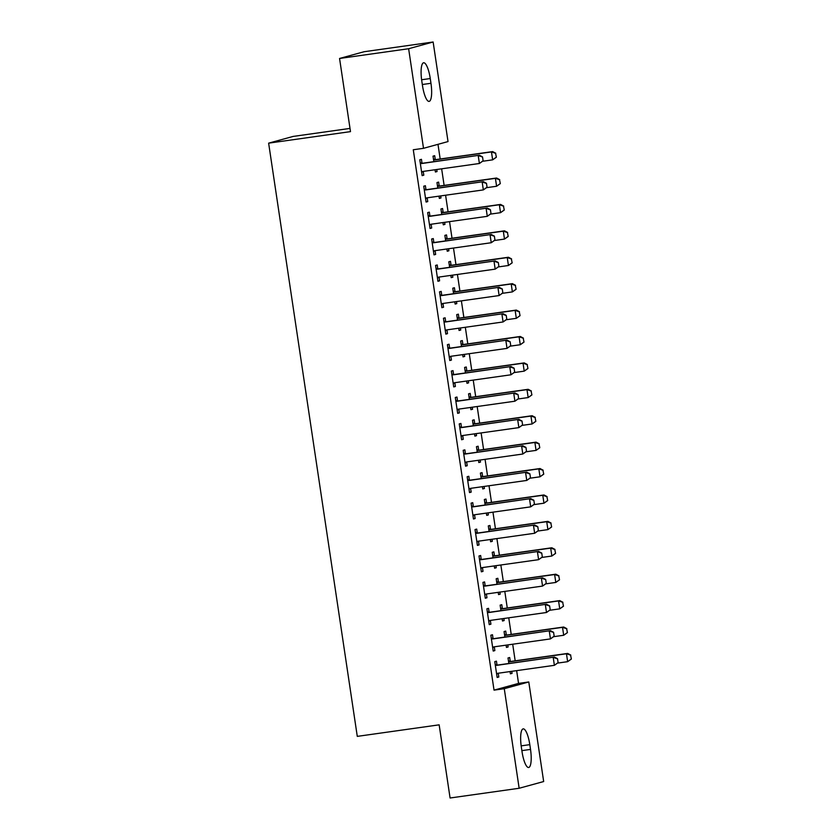<?xml version="1.0" encoding="UTF-8"?>
<svg xmlns="http://www.w3.org/2000/svg" width="840" height="840" viewBox="0 0 840 840"><rect width="100%" height="100%" fill="white"/><g stroke="black" fill="none" stroke-linecap="round" stroke-linejoin="round"><path stroke-width="1.26" d="M518.553 683.403L528.78 681.965L543.669 781.536L519.152 788.267L450.082 798L439.152 724.836L357.284 736.375L268.632 143.157L350.49 131.628L339.56 58.464L364.067 51.734L433.136 42L448.024 141.572L423.507 148.312L413.28 149.751L494.036 690.134L518.553 683.403L516.642 670.635M515.172 660.817L512.694 644.227M511.224 634.41L508.746 617.809M507.276 607.992L504.798 591.402M503.339 581.585L500.85 564.995M499.391 555.177L496.902 538.577M495.443 528.759L492.954 512.169M491.495 502.352L489.017 485.751M487.546 475.933L485.069 459.344M483.599 449.526L481.12 432.925M479.651 423.108L477.173 406.518M475.703 396.701L473.225 380.111M471.755 370.293L469.276 353.693M467.806 343.875L465.329 327.285M463.858 317.468L461.381 300.867M459.911 291.05L457.433 274.459M455.963 264.642L453.485 248.042M452.015 238.234L449.536 221.634M448.077 211.816L445.589 195.227M444.129 185.409L441.641 168.809M440.181 158.991L437.987 144.333M350.007 128.415L293.139 136.427L268.632 143.157M506.3 634.872L505.733 631.102L504.074 631.565L504.903 637.077M507.801 644.921L508.106 646.957L506.447 647.409L506.111 645.151M493.048 638.505L492.481 634.746L490.833 635.198L493.195 651.053L494.855 650.591L494.298 646.895M498.404 582.047L497.837 578.288L496.188 578.739L497.007 584.251M499.905 592.095L500.209 594.132L498.55 594.583L498.215 592.326M485.153 585.69L484.586 581.921L482.937 582.383L485.3 598.227L486.959 597.765L486.402 594.069M490.507 529.221L489.941 525.462L488.292 525.913L489.111 531.426M492.009 539.27L492.314 541.307L490.655 541.758L490.319 539.511M477.257 532.865L476.7 529.095L475.041 529.557L477.404 545.401L479.062 544.95L478.506 541.244M482.612 476.396L482.055 472.637L480.396 473.088L481.215 478.601M484.113 486.444L484.418 488.481L482.759 488.933L482.423 486.685M469.361 480.039L468.804 476.28L467.145 476.731L469.518 492.576L471.167 492.125L470.62 488.418M474.716 423.57L474.159 419.811L472.5 420.263L473.319 425.775M476.217 433.619L476.522 435.656L474.873 436.118L474.527 433.86M461.465 427.214L460.908 423.455L459.249 423.906L461.622 439.751L463.27 439.299L462.725 435.593M466.82 370.755L466.263 366.986L464.604 367.437L465.433 372.95M468.321 380.793L468.626 382.83L466.977 383.292L466.641 381.034M453.579 374.388L453.012 370.629L451.353 371.081L453.726 386.925L455.385 386.474L454.829 382.767M458.934 317.93L458.367 314.16L456.708 314.622L457.538 320.135M460.435 327.968L460.74 330.015L459.081 330.467L458.745 328.209M445.683 321.562L445.116 317.804L443.457 318.255L445.83 334.11L447.489 333.648L446.933 329.952M451.038 265.104L450.471 261.334L448.812 261.797L449.642 267.309M452.54 275.153L452.844 277.19L451.185 277.641L450.849 275.383M437.787 268.748L437.22 264.978L435.572 265.43L437.934 281.284L439.593 280.822L439.036 277.127M443.142 212.279L442.575 208.52L440.927 208.971L441.745 214.484M444.644 222.327L444.948 224.364L443.289 224.816L442.953 222.558M429.891 215.922L429.324 212.153L427.675 212.615L430.038 228.459L431.697 228.008L431.141 224.301M435.246 159.453L434.679 155.694L433.031 156.146L433.85 161.658M436.748 169.502L437.052 171.538L435.393 171.99L435.057 169.743M421.995 163.097L421.439 159.327L419.78 159.789L422.142 175.634L423.801 175.182L423.245 171.476M425.943 189.504L425.387 185.745L423.728 186.197L426.09 202.041L427.749 201.59L427.193 197.894M439.194 185.871L438.627 182.102L436.979 182.564L437.798 188.066M440.695 195.909L441 197.946L439.341 198.408L439.005 196.151M433.839 242.329L433.272 238.571L431.624 239.022L433.986 254.867L435.645 254.415L435.089 250.709M447.09 238.686L446.523 234.927L444.864 235.379L445.694 240.891M448.592 248.734L448.896 250.772L447.237 251.234L446.901 248.976M441.735 295.155L441.168 291.396L439.519 291.848L441.882 307.692L443.541 307.241L442.985 303.534M454.986 291.512L454.419 287.752L452.76 288.204L453.59 293.717M456.488 301.56L456.792 303.597L455.133 304.048L454.797 301.802M449.631 347.981L449.064 344.211L447.405 344.673L449.778 360.518L451.437 360.066L450.881 356.36M462.882 344.337L462.315 340.578L460.656 341.03L461.486 346.542M464.384 354.385L464.688 356.423L463.029 356.874L462.693 354.627M457.527 400.806L456.96 397.036L455.301 397.499L457.674 413.343L459.333 412.892L458.776 409.185M470.768 397.163L470.211 393.404L468.552 393.855L469.382 399.368M472.269 407.211L472.574 409.248L470.925 409.7L470.589 407.442M465.413 453.632L464.856 449.862L463.197 450.314L465.57 466.169L467.219 465.707L466.673 462.011M478.663 449.988L478.107 446.219L476.448 446.681L477.267 452.193M480.165 460.036L480.469 462.074L478.821 462.525L478.475 460.268M473.308 506.447L472.752 502.688L471.093 503.139L473.466 518.994L475.115 518.532L474.569 514.836M486.56 502.814L486.003 499.044L484.344 499.506L485.163 505.019M488.061 512.851L488.366 514.899L486.707 515.351L486.37 513.093M481.205 559.272L480.648 555.513L478.989 555.965L481.352 571.809L483.011 571.357L482.454 567.651M494.456 555.639L493.889 551.87L492.24 552.321L493.059 557.833M495.957 565.677L496.262 567.714L494.603 568.176L494.267 565.919M489.101 612.098L488.534 608.339L486.885 608.79L489.248 624.635L490.906 624.183L490.35 620.476M502.352 608.454L501.784 604.695L500.136 605.147L500.955 610.659M503.853 618.502L504.157 620.54L502.499 621.001L502.163 618.744M496.997 664.923L496.43 661.154L494.781 661.615L497.144 677.46L498.803 677.009L498.246 673.302M510.248 661.279L509.681 657.521L508.022 657.972L508.851 663.485M511.749 671.328L512.053 673.365L510.394 673.817L510.058 671.57M530.513 749.406A17.105 4.368 -98 0 1 528.664 767.498A17.105 4.368 -98 0 1 522.039 751.726L521.325 746.981A17.105 4.368 -98 0 1 523.183 728.879A17.105 4.368 -98 0 1 529.809 744.65L530.513 749.406L521.871 750.624M519.152 788.267L504.273 688.695L528.78 681.965M339.56 58.464L408.629 48.73L433.136 42M494.036 690.134L504.273 688.695M423.507 148.312L408.629 48.73M421.774 80.871A17.105 4.368 -98 0 1 423.633 62.769A17.105 4.368 -98 0 1 430.259 78.54L430.962 83.296A17.105 4.368 -98 0 1 429.114 101.388A17.105 4.368 -98 0 1 422.489 85.617L421.774 80.871M422.111 175.413L423.801 175.182M435.362 171.78L437.052 171.538M426.058 201.831L427.749 201.59M439.31 198.188L441 197.946M430.007 228.239L431.697 228.008M443.257 224.606L444.948 224.364M433.955 254.657L435.645 254.415M447.206 251.013L448.896 250.772M437.903 281.064L439.593 280.822M451.154 277.421L452.844 277.19M441.851 307.471L443.541 307.241M455.102 303.839L456.792 303.597M445.798 333.889L447.489 333.648M459.05 330.246L460.74 330.015M449.747 360.297L451.437 360.066M462.998 356.664L464.688 356.423M453.695 386.715L455.385 386.474M466.945 383.072L468.626 382.83M457.643 413.123L459.333 412.892M470.894 409.479L472.574 409.248M461.591 439.541L463.27 439.299M474.831 435.897L476.522 435.656M465.538 465.948L467.219 465.707M478.779 462.305L480.469 462.074M469.476 492.356L471.167 492.125M482.727 488.723L484.418 488.481M473.424 518.774L475.115 518.532M486.675 515.13L488.366 514.899M477.372 545.181L479.062 544.95M490.623 541.548L492.314 541.307M481.32 571.599L483.011 571.357M494.571 567.956L496.262 567.714M485.268 598.006L486.959 597.765M498.519 594.363L500.209 594.132M489.216 624.425L490.906 624.183M502.467 620.781L504.157 620.54M493.164 650.832L494.855 650.591M506.415 647.188L508.106 646.957M497.112 677.24L498.803 677.009M510.363 673.606L512.053 673.365M423.455 171.371L421.638 172.274M483.126 160.85L482.528 156.891L483.126 160.85L479.399 163.496L423.119 171.423A2.667 2.583 -105.4 0 0 422.363 171.654L421.606 172.022M420.305 163.338L421.134 163.485A2.667 2.583 -105.4 0 0 421.932 163.496L479.409 155.243L482.528 156.891M420.221 162.781L422.331 163.159A2.667 2.583 -105.4 0 0 423.129 163.17L479.409 155.243M482.927 160.902L479.399 163.496L478.212 155.568L482.328 156.944M496.367 157.216L495.579 153.3L496.367 157.216L492.65 159.852L491.463 151.924L435.183 159.852A2.667 2.583 74.6 0 1 434.385 159.841L433.556 159.695M495.579 153.3L491.463 151.924L492.65 151.599L436.37 159.527A2.667 2.583 74.6 0 1 435.582 159.516L433.471 159.138M482.675 161.259L492.65 159.852L496.167 157.269M495.779 153.248L492.65 151.599M427.403 197.788L425.586 198.681M487.064 187.268L486.476 183.298L487.064 187.268L483.346 189.903L427.067 197.831A2.667 2.583 -105.4 0 0 426.31 198.061L425.555 198.44M424.253 189.746L425.082 189.893A2.667 2.583 -105.4 0 0 425.88 189.913L483.346 181.65L486.476 183.298M424.169 189.189L426.279 189.567A2.667 2.583 -105.4 0 0 427.077 189.578L483.346 181.65M486.875 187.32L483.346 189.903L482.16 181.976L486.276 183.362M431.351 224.196L429.534 225.089M491.012 213.675L490.423 209.716L491.012 213.675L487.294 216.321L431.015 224.249A2.667 2.583 -105.4 0 0 430.259 224.48L429.503 224.847M428.201 216.153L429.03 216.31A2.667 2.583 -105.4 0 0 429.828 216.321L487.294 208.068L490.423 209.716M428.117 215.607L430.227 215.975A2.667 2.583 -105.4 0 0 431.015 215.996L487.294 208.068M490.812 213.728L487.294 216.321L486.108 208.394L490.224 209.769M500.315 183.624L499.527 179.718L500.315 183.624L496.598 186.26L495.411 178.343L439.131 186.27A2.667 2.583 74.6 0 1 438.333 186.249L437.504 186.102M499.527 179.718L495.411 178.343L496.598 178.017L440.318 185.945A2.667 2.583 74.6 0 1 439.53 185.923L437.419 185.546M486.623 187.666L496.598 186.26L500.115 183.677M499.727 179.666L496.598 178.017M504.263 210.032L503.475 206.126L504.263 210.032L500.535 212.678L499.359 204.75L443.079 212.678A2.667 2.583 74.6 0 1 442.281 212.667L441.452 212.52M503.475 206.126L499.359 204.75L500.546 204.424L444.266 212.352A2.667 2.583 74.6 0 1 443.478 212.341L441.368 211.964M490.57 214.084L500.535 212.678L504.063 210.095M503.675 206.073L500.546 204.424M435.298 250.603L433.482 251.507M494.959 240.083L494.372 236.124L494.959 240.083L491.243 242.728L434.963 250.656A2.667 2.583 -105.4 0 0 434.207 250.887L433.451 251.265M432.149 242.571L432.978 242.718A2.667 2.583 -105.4 0 0 433.776 242.728L491.243 234.476L494.372 236.124M432.065 242.015L434.175 242.393A2.667 2.583 -105.4 0 0 434.963 242.403L491.243 234.476M494.76 240.146L491.243 242.728L490.056 234.801L494.172 236.177M439.247 277.022L437.43 277.914M498.907 266.5L498.32 262.542L498.907 266.5L495.18 269.136L438.911 277.074A2.667 2.583 -105.4 0 0 438.144 277.305L437.399 277.673M436.096 268.979L436.926 269.125A2.667 2.583 -105.4 0 0 437.724 269.147L495.191 260.894L498.32 262.542M436.013 268.422L438.123 268.8A2.667 2.583 -105.4 0 0 438.911 268.821L495.191 260.894M498.708 266.553L495.18 269.136L494.004 261.219L498.12 262.595M508.211 236.45L507.423 232.543L508.211 236.45L504.483 239.085L503.307 231.168L447.027 239.096A2.667 2.583 74.6 0 1 446.229 239.075L445.399 238.928M507.423 232.543L503.307 231.168L504.494 230.832L448.214 238.77A2.667 2.583 74.6 0 1 447.426 238.749L445.316 238.371M494.519 240.492L504.483 239.085L508.011 236.502M507.623 232.481L504.494 230.832M512.159 262.857L511.371 258.951L512.159 262.857L508.431 265.503L507.255 257.576L450.975 265.503A2.667 2.583 74.6 0 1 450.177 265.493L449.348 265.346M511.371 258.951L507.255 257.576L508.442 257.25L452.161 265.178A2.667 2.583 74.6 0 1 451.374 265.167L449.264 264.789M498.467 266.899L508.431 265.503L511.959 262.909M511.57 258.899L508.442 257.25M443.195 303.429L441.378 304.332M502.856 292.908L502.268 288.95L502.856 292.908L499.128 295.554L442.848 303.481A2.667 2.583 -105.4 0 0 442.092 303.713L441.346 304.091M440.044 295.397L440.874 295.544A2.667 2.583 -105.4 0 0 441.672 295.554L499.139 287.301L502.268 288.95M439.961 294.84L442.071 295.218A2.667 2.583 -105.4 0 0 442.858 295.229L499.139 287.301M502.656 292.971L499.128 295.554L497.952 287.627L502.068 289.002M516.106 289.275L515.319 285.369L516.106 289.275L512.379 291.911L511.203 283.983L454.923 291.921A2.667 2.583 74.6 0 1 454.125 291.9L453.296 291.753M515.319 285.369L511.203 283.983L512.389 283.657L456.11 291.585A2.667 2.583 74.6 0 1 455.312 291.575L453.212 291.197M502.415 293.318L512.379 291.911L515.907 289.328M515.519 285.306L512.389 283.657M447.143 329.847L445.326 330.74M506.804 319.326L506.216 315.357L506.804 319.326L503.076 321.962L446.796 329.889A2.667 2.583 -105.4 0 0 446.04 330.131L445.294 330.498M443.993 321.804L444.822 321.951A2.667 2.583 -105.4 0 0 445.62 321.972L503.087 313.709L506.216 315.357M443.909 321.248L446.019 321.625A2.667 2.583 -105.4 0 0 446.806 321.647L503.087 313.709M506.604 319.379L503.076 321.962L501.9 314.044L506.016 315.42M520.055 315.683L519.267 311.776L520.055 315.683L516.327 318.329L515.141 310.401L458.861 318.329A2.667 2.583 74.6 0 1 458.073 318.318L457.244 318.161M519.267 311.776L515.141 310.401L516.337 310.076L460.058 318.003A2.667 2.583 74.6 0 1 459.26 317.982L457.159 317.615M506.363 319.725L516.327 318.329L519.855 315.735M519.466 311.724L516.337 310.076M451.091 356.255L449.274 357.157M510.752 345.733L510.163 341.775L510.752 345.733L507.024 348.38L450.744 356.307A2.667 2.583 -105.4 0 0 449.988 356.538L449.243 356.906M447.941 348.222L448.77 348.369A2.667 2.583 -105.4 0 0 449.568 348.38L507.034 340.127L510.163 341.775M447.856 347.666L449.967 348.044A2.667 2.583 -105.4 0 0 450.755 348.054L507.034 340.127M510.552 345.786L507.024 348.38L505.848 340.452L509.964 341.828M524.003 342.09L523.215 338.184L524.003 342.09L520.275 344.736L519.089 336.808L462.808 344.736A2.667 2.583 74.6 0 1 462.021 344.726L461.192 344.579M523.215 338.184L519.089 336.808L520.285 336.483L464.006 344.411A2.667 2.583 74.6 0 1 463.207 344.4L461.108 344.022M510.31 346.143L520.275 344.736L523.803 342.153M523.414 338.131L520.285 336.483M455.038 382.673L453.222 383.565M514.7 372.151L514.111 368.183L514.7 372.151L510.972 374.787L454.692 382.715A2.667 2.583 -105.4 0 0 453.936 382.945L453.191 383.324M451.889 374.63L452.718 374.776A2.667 2.583 -105.4 0 0 453.506 374.798L510.983 366.534L514.111 368.183M451.805 374.073L453.905 374.451A2.667 2.583 -105.4 0 0 454.703 374.462L510.983 366.534M514.5 372.204L510.972 374.787L509.786 366.86L513.912 368.235M527.951 368.508L527.163 364.602L527.951 368.508L524.223 371.144L523.037 363.227L466.757 371.154A2.667 2.583 74.6 0 1 465.969 371.133L465.14 370.986M527.163 364.602L523.037 363.227L524.234 362.901L467.954 370.829A2.667 2.583 74.6 0 1 467.156 370.808L465.056 370.43M514.259 372.55L524.223 371.144L527.751 368.56M527.352 364.55L524.234 362.901M458.987 409.08L457.17 409.973M518.648 398.559L518.059 394.601L518.648 398.559L514.92 401.205L458.64 409.132A2.667 2.583 -105.4 0 0 457.884 409.364L457.128 409.731M455.837 401.037L456.666 401.195A2.667 2.583 -105.4 0 0 457.454 401.205L514.931 392.952L518.059 394.601M455.753 400.491L457.853 400.858A2.667 2.583 -105.4 0 0 458.651 400.88L514.931 392.952M518.448 398.612L514.92 401.205L513.734 393.278L517.86 394.653M531.899 394.916L531.101 391.01L531.899 394.916L528.171 397.562L526.985 389.634L470.705 397.562A2.667 2.583 74.6 0 1 469.917 397.551L469.088 397.404M531.101 391.01L526.985 389.634L528.182 389.308L471.902 397.236A2.667 2.583 74.6 0 1 471.104 397.226L469.004 396.848M518.207 398.969L528.171 397.562L531.699 394.979M531.3 390.957L528.182 389.308M462.935 435.488L461.118 436.391M522.596 424.967L521.997 421.008L522.596 424.967L518.868 427.613L462.588 435.54A2.667 2.583 -105.4 0 0 461.832 435.771L461.076 436.149M459.784 427.455L460.614 427.602A2.667 2.583 -105.4 0 0 461.401 427.613L518.879 419.36L521.997 421.008M459.701 426.899L461.8 427.276A2.667 2.583 -105.4 0 0 462.599 427.287L518.879 419.36M522.396 425.03L518.868 427.613L517.682 419.685L521.808 421.06M535.846 421.334L535.048 417.428L535.846 421.334L532.119 423.969L530.933 416.052L474.653 423.98A2.667 2.583 74.6 0 1 473.865 423.959L473.036 423.812M535.048 417.428L530.933 416.052L532.13 415.716L475.85 423.654A2.667 2.583 74.6 0 1 475.052 423.633L472.952 423.255M522.155 425.376L532.119 423.969L535.647 421.386M535.248 417.365L532.13 415.716M466.882 461.906L465.066 462.798M526.543 451.385L525.945 447.426L526.543 451.385L522.816 454.02L466.536 461.947A2.667 2.583 -105.4 0 0 465.78 462.189L465.024 462.556M463.733 453.863L464.562 454.01A2.667 2.583 -105.4 0 0 465.35 454.031L522.827 445.778L525.945 447.426M463.649 453.306L465.749 453.684A2.667 2.583 -105.4 0 0 466.546 453.705L522.827 445.778M526.344 451.437L522.816 454.02L521.63 446.103L525.745 447.479M539.795 447.741L538.997 443.835L539.795 447.741L536.067 450.387L534.881 442.459L478.601 450.387A2.667 2.583 74.6 0 1 477.813 450.377L476.973 450.23M538.997 443.835L534.881 442.459L536.077 442.134L479.798 450.062A2.667 2.583 74.6 0 1 479 450.051L476.9 449.673M526.103 451.784L536.067 450.387L539.595 447.794M539.196 443.782L536.077 442.134M470.831 488.313L469.014 489.216M530.492 477.792L529.893 473.834L530.492 477.792L526.764 480.438L470.484 488.366A2.667 2.583 -105.4 0 0 469.728 488.596L468.972 488.964M467.681 480.281L468.51 480.428A2.667 2.583 -105.4 0 0 469.298 480.438L526.774 472.185L529.893 473.834M467.596 479.724L469.697 480.102A2.667 2.583 -105.4 0 0 470.495 480.113L526.774 472.185M530.292 477.844L526.764 480.438L525.577 472.511L529.694 473.886M543.743 474.159L542.945 470.243L543.743 474.159L540.015 476.794L538.828 468.867L482.548 476.805A2.667 2.583 74.6 0 1 481.751 476.784L480.921 476.637M542.945 470.243L538.828 468.867L540.025 468.542L483.745 476.469A2.667 2.583 74.6 0 1 482.947 476.459L480.837 476.081M530.051 478.202L540.015 476.794L543.543 474.212M543.144 470.19L540.025 468.542M474.779 514.731L472.962 515.624M534.44 504.21L533.841 500.241L534.44 504.21L530.712 506.846L474.432 514.773A2.667 2.583 -105.4 0 0 473.676 515.014L472.92 515.382M471.618 506.688L472.458 506.835A2.667 2.583 -105.4 0 0 473.245 506.856L530.722 498.593L533.841 500.241M471.544 506.132L473.644 506.51A2.667 2.583 -105.4 0 0 474.443 506.52L530.722 498.593M534.24 504.263L530.712 506.846L529.526 498.929L533.642 500.304M547.691 500.567L546.893 496.661L547.691 500.567L543.963 503.202L542.776 495.285L486.497 503.213A2.667 2.583 74.6 0 1 485.699 503.202L484.869 503.044M546.893 496.661L542.776 495.285L543.974 494.959L487.694 502.887A2.667 2.583 74.6 0 1 486.896 502.866L484.785 502.499M533.999 504.609L543.963 503.202L547.491 500.619M547.092 496.608L543.974 494.959M478.716 541.139L476.91 542.031M538.388 530.618L537.789 526.659L538.388 530.618L534.66 533.264L478.38 541.191A2.667 2.583 -105.4 0 0 477.624 541.422L476.868 541.79M475.566 533.106L476.396 533.253A2.667 2.583 -105.4 0 0 477.194 533.264L534.67 525.01L537.789 526.659M475.482 532.549L477.593 532.917A2.667 2.583 -105.4 0 0 478.391 532.938L534.67 525.01M538.188 530.67L534.66 533.264L533.474 525.336L537.59 526.712M551.628 526.974L550.841 523.068L551.628 526.974L547.911 529.62L546.725 521.692L490.445 529.62A2.667 2.583 74.6 0 1 489.647 529.61L488.817 529.462M550.841 523.068L546.725 521.692L547.911 521.367L491.631 529.294A2.667 2.583 74.6 0 1 490.844 529.284L488.733 528.906M537.936 531.027L547.911 529.62L551.439 527.037M551.04 523.016L547.911 521.367M482.664 567.557L480.848 568.449M542.336 557.036L541.737 553.067L542.336 557.036L538.608 559.671L482.328 567.599A2.667 2.583 -105.4 0 0 481.572 567.829L480.816 568.207M479.514 559.514L480.344 559.661A2.667 2.583 -105.4 0 0 481.142 559.682L538.619 551.418L541.737 553.067M479.43 558.957L481.541 559.335A2.667 2.583 -105.4 0 0 482.339 559.346L538.619 551.418M542.136 557.088L538.608 559.671L537.422 551.744L541.538 553.119M555.576 553.392L554.788 549.486L555.576 553.392L551.859 556.028L550.673 548.111L494.393 556.038A2.667 2.583 74.6 0 1 493.594 556.017L492.765 555.87M554.788 549.486L550.673 548.111L551.859 547.775L495.579 555.712A2.667 2.583 74.6 0 1 494.792 555.692L492.681 555.313M541.884 557.434L551.859 556.028L555.376 553.445M554.988 549.433L551.859 547.775M486.612 593.964L484.796 594.856M546.273 583.443L545.685 579.485L546.273 583.443L542.556 586.078L486.276 594.017A2.667 2.583 -105.4 0 0 485.52 594.248L484.764 594.615M483.462 585.921L484.292 586.078A2.667 2.583 -105.4 0 0 485.09 586.089L542.556 577.836L545.685 579.485M483.378 585.375L485.489 585.743A2.667 2.583 -105.4 0 0 486.276 585.764L542.556 577.836M546.084 583.496L542.556 586.078L541.37 578.162L545.486 579.537M559.524 579.8L558.736 575.894L559.524 579.8L555.807 582.446L554.621 574.518L498.341 582.446A2.667 2.583 74.6 0 1 497.543 582.435L496.713 582.288M558.736 575.894L554.621 574.518L555.807 574.192L499.527 582.12A2.667 2.583 74.6 0 1 498.74 582.11L496.629 581.731M545.832 583.842L555.807 582.446L559.325 579.852M558.936 575.841L555.807 574.192M490.56 620.372L488.744 621.275M550.221 609.851L549.633 605.892L550.221 609.851L546.504 612.497L490.224 620.424A2.667 2.583 -105.4 0 0 489.468 620.655L488.712 621.033M487.41 612.339L488.24 612.486A2.667 2.583 -105.4 0 0 489.038 612.497L546.504 604.244L549.633 605.892M487.326 611.783L489.437 612.161A2.667 2.583 -105.4 0 0 490.224 612.171L546.504 604.244M550.022 609.913L546.504 612.497L545.317 604.569L549.433 605.945M563.472 606.218L562.684 602.312L563.472 606.218L559.745 608.853L558.569 600.936L502.288 608.864A2.667 2.583 74.6 0 1 501.491 608.843L500.661 608.696M562.684 602.312L558.569 600.936L559.755 600.6L503.475 608.528A2.667 2.583 74.6 0 1 502.688 608.517L500.577 608.139M549.78 610.26L559.745 608.853L563.273 606.27M562.884 602.249L559.755 600.6M494.508 646.79L492.692 647.682M554.169 636.269L553.581 632.31L554.169 636.269L550.452 638.904L494.172 646.832A2.667 2.583 -105.4 0 0 493.416 647.073L492.66 647.441M491.358 638.747L492.188 638.894A2.667 2.583 -105.4 0 0 492.986 638.915L550.452 630.651L553.581 632.31M491.274 638.19L493.385 638.568A2.667 2.583 -105.4 0 0 494.172 638.589L550.452 630.651M553.97 636.321L550.452 638.904L549.266 630.987L553.381 632.363M567.42 632.625L566.633 628.719L567.42 632.625L563.692 635.271L562.517 627.344L506.237 635.271A2.667 2.583 74.6 0 1 505.439 635.26L504.609 635.114M566.633 628.719L562.517 627.344L563.703 627.018L507.423 634.946A2.667 2.583 74.6 0 1 506.636 634.925L504.525 634.557M553.728 636.668L563.692 635.271L567.221 632.678M566.832 628.667L563.703 627.018M498.456 673.197L496.64 674.1M558.117 662.676L557.529 658.718L558.117 662.676L554.389 665.322L498.11 673.25A2.667 2.583 -105.4 0 0 497.354 673.481L496.608 673.848M495.306 665.165L496.136 665.312A2.667 2.583 -105.4 0 0 496.933 665.322L554.4 657.069L557.529 658.718M495.222 664.608L497.332 664.986A2.667 2.583 -105.4 0 0 498.12 664.997L554.4 657.069M557.918 662.728L554.389 665.322L553.214 657.395L557.329 658.77M571.368 659.043L570.581 655.126L571.368 659.043L567.641 661.678L566.465 653.751L510.185 661.689A2.667 2.583 74.6 0 1 509.387 661.668L508.557 661.521M570.581 655.126L566.465 653.751L567.651 653.425L511.371 661.353A2.667 2.583 74.6 0 1 510.584 661.343L508.473 660.965M557.676 663.086L567.641 661.678L571.169 659.096M570.78 655.074L567.651 653.425M430.259 78.54L421.617 79.758M430.962 83.296L422.32 84.514M529.809 744.65L521.168 745.868M422.363 171.654L423.308 171.392M421.932 163.496L423.129 163.17M421.134 163.485L422.331 163.159M435.582 159.516L434.385 159.841M436.37 159.527L435.183 159.852M426.31 198.061L427.256 197.809M425.88 189.913L427.077 189.578M425.082 189.893L426.279 189.567M430.259 224.48L431.204 224.217M429.828 216.321L431.015 215.996M429.03 216.31L430.227 215.975M439.53 185.923L438.333 186.249M440.318 185.945L439.131 186.27M443.478 212.341L442.281 212.667M444.266 212.352L443.079 212.678M434.207 250.887L435.151 250.635M433.776 242.728L434.963 242.403M432.978 242.718L434.175 242.393M438.144 277.305L439.1 277.043M437.724 269.147L438.911 268.821M436.926 269.125L438.123 268.8M447.426 238.749L446.229 239.075M448.214 238.77L447.027 239.096M451.374 265.167L450.177 265.493M452.161 265.178L450.975 265.503M442.092 303.713L443.048 303.45M441.672 295.554L442.858 295.229M440.874 295.544L442.071 295.218M455.312 291.575L454.125 291.9M456.11 291.585L454.923 291.921M446.04 330.131L446.995 329.868M445.62 321.972L446.806 321.647M444.822 321.951L446.019 321.625M459.26 317.982L458.073 318.318M460.058 318.003L458.861 318.329M449.988 356.538L450.933 356.276M449.568 348.38L450.755 348.054M448.77 348.369L449.967 348.044M463.207 344.4L462.021 344.726M464.006 344.411L462.808 344.736M453.936 382.945L454.881 382.694M453.506 374.798L454.703 374.462M452.718 374.776L453.905 374.451M467.156 370.808L465.969 371.133M467.954 370.829L466.757 371.154M457.884 409.364L458.829 409.101M457.454 401.205L458.651 400.88M456.666 401.195L457.853 400.858M471.104 397.226L469.917 397.551M471.902 397.236L470.705 397.562M461.832 435.771L462.777 435.519M461.401 427.613L462.599 427.287M460.614 427.602L461.8 427.276M475.052 423.633L473.865 423.959M475.85 423.654L474.653 423.98M465.78 462.189L466.725 461.927M465.35 454.031L466.546 453.705M464.562 454.01L465.749 453.684M479 450.051L477.813 450.377M479.798 450.062L478.601 450.387M469.728 488.596L470.673 488.334M469.298 480.438L470.495 480.113M468.51 480.428L469.697 480.102M482.947 476.459L481.751 476.784M483.745 476.469L482.548 476.805M473.676 515.014L474.621 514.752M473.245 506.856L474.443 506.52M472.458 506.835L473.644 506.51M486.896 502.866L485.699 503.202M487.694 502.887L486.497 503.213M477.624 541.422L478.569 541.159M477.194 533.264L478.391 532.938M476.396 533.253L477.593 532.917M490.844 529.284L489.647 529.61M491.631 529.294L490.445 529.62M481.572 567.829L482.517 567.577M481.142 559.682L482.339 559.346M480.344 559.661L481.541 559.335M494.792 555.692L493.594 556.017M495.579 555.712L494.393 556.038M485.52 594.248L486.465 593.985M485.09 586.089L486.276 585.764M484.292 586.078L485.489 585.743M498.74 582.11L497.543 582.435M499.527 582.12L498.341 582.446M489.468 620.655L490.413 620.393M489.038 612.497L490.224 612.171M488.24 612.486L489.437 612.161M502.688 608.517L501.491 608.843M503.475 608.528L502.288 608.864M493.416 647.073L494.361 646.811M492.986 638.915L494.172 638.589M492.188 638.894L493.385 638.568M506.636 634.925L505.439 635.26M507.423 634.946L506.237 635.271M497.354 673.481L498.309 673.218M496.933 665.322L498.12 664.997M496.136 665.312L497.332 664.986M510.584 661.343L509.387 661.668M511.371 661.353L510.185 661.689"/></g></svg>
